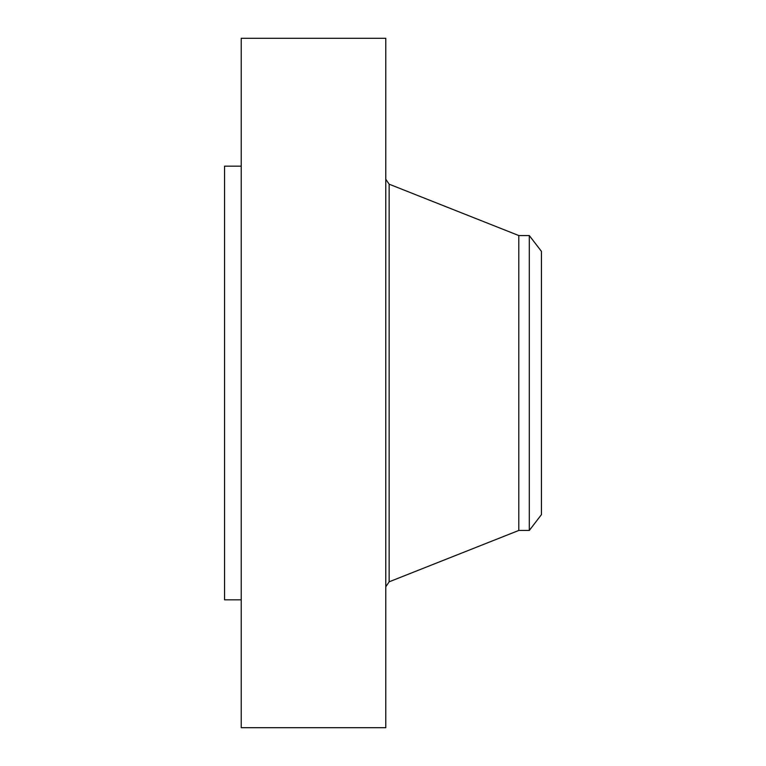 <?xml version="1.0" encoding="UTF-8"?>
<svg xmlns="http://www.w3.org/2000/svg" width="766" height="766" viewBox="0 0 766 766"><rect width="100%" height="100%" fill="white"/><g stroke="black" fill="none" stroke-linecap="round" stroke-linejoin="round"><path stroke-width="1.15" d="M241.233 727.7L241.233 38.3L385.777 38.3L385.777 727.7L241.233 727.7M241.233 599.826L224.553 599.826L224.553 166.174L241.233 166.174M541.447 251.382L541.447 514.618L529.306 530.445L529.306 235.555L541.447 251.382M529.306 530.445L518.802 530.445L518.802 235.555L389.147 184.185L385.777 179.225M518.802 530.445L389.147 581.815L389.147 184.185M529.306 235.555L518.802 235.555M389.147 581.815L385.777 586.775"/></g></svg>
